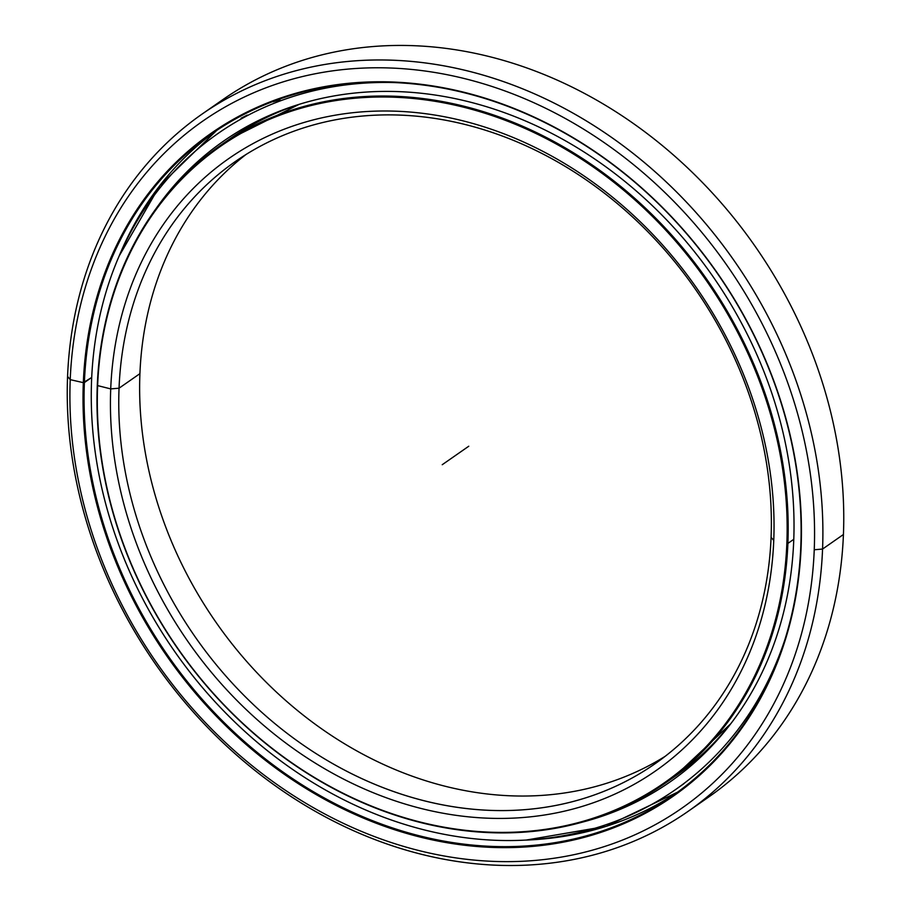 <?xml version="1.0" encoding="UTF-8"?>
<svg xmlns="http://www.w3.org/2000/svg" width="911" height="911" viewBox="0 0 911 911"><rect width="100%" height="100%" fill="white"/><g stroke="black" fill="none" stroke-linecap="round" stroke-linejoin="round"><path stroke-width="1.37" d="M220.405 145.475A388.735 322.619 55.1 0 1 595.156 167.032A388.735 322.619 55.1 0 1 787.89 543.411A388.735 322.619 -124.9 0 0 457.049 104.571A388.735 322.619 -124.9 0 0 97.283 385.512A388.735 322.619 55.1 0 1 220.405 145.475L229.526 139.121A388.735 322.619 55.1 0 1 299.32 104.264A388.735 322.619 -124.9 0 0 229.526 139.121L299.286 104.275M787.89 543.411L793.777 539.312L787.89 543.411A388.735 322.619 55.1 0 1 664.768 783.449A388.735 322.619 55.1 0 1 290.028 761.892A388.735 322.619 55.1 0 1 97.283 385.512L97.614 385.911A387.961 321.97 55.1 0 1 456.662 105.539A387.961 321.97 55.1 0 1 786.853 543.503A387.961 321.97 -124.9 0 0 456.662 105.539A387.961 321.97 -124.9 0 0 97.614 385.911A387.961 321.97 -124.9 0 0 427.806 823.874A387.961 321.97 -124.9 0 0 786.853 543.503A387.961 321.97 55.1 0 1 427.806 823.874A387.961 321.97 55.1 0 1 97.614 385.911L97.283 385.512A388.735 322.619 -124.9 0 0 428.136 824.353A388.735 322.619 -124.9 0 0 787.89 543.411M139.918 373.658A367.019 304.593 55.1 0 1 245.913 154.563A367.019 304.593 -124.9 0 0 139.918 373.658A367.019 304.593 -124.9 0 0 315.81 724.666A367.019 304.593 -124.9 0 0 665.087 756.369A367.019 304.593 55.1 0 1 315.81 724.666A367.019 304.593 55.1 0 1 139.918 373.658L119.045 388.2L110.721 388.906A373.203 309.729 -124.9 0 0 428.364 810.221A373.203 309.729 -124.9 0 0 773.746 540.508L771.082 537.274A367.019 304.593 55.1 0 1 431.415 802.523A367.019 304.593 55.1 0 1 119.045 388.2A367.019 304.593 -124.9 0 0 301.029 743.547A367.019 304.593 -124.9 0 0 654.838 763.908A367.019 304.593 -124.9 0 0 771.082 537.274A367.019 304.593 -124.9 0 0 589.11 181.915A367.019 304.593 -124.9 0 0 235.289 161.566A367.019 304.593 -124.9 0 0 119.045 388.2L139.918 373.658L119.045 388.2A367.019 304.593 55.1 0 1 458.711 122.951A367.019 304.593 55.1 0 1 771.082 537.274L773.746 540.508A373.203 309.729 -124.9 0 0 456.115 119.204A373.203 309.729 -124.9 0 0 110.721 388.906L119.045 388.2L110.721 388.906A373.203 309.729 55.1 0 1 456.115 119.204A373.203 309.729 55.1 0 1 773.746 540.508A373.203 309.729 55.1 0 1 428.364 810.221A373.203 309.729 55.1 0 1 110.721 388.906L97.283 385.512M670.075 779.657A388.701 322.585 55.1 0 1 654.713 789.233A388.701 322.585 -124.9 0 0 670.075 779.657M669.3 780.215A388.735 322.619 -124.9 0 0 673.901 777.094A388.735 322.619 -124.9 0 0 730.781 723.71A388.735 322.619 55.1 0 1 673.901 777.094A388.735 322.619 55.1 0 1 669.3 780.215M212.764 106.974A424.981 352.694 55.1 0 1 626.574 118.806A424.981 352.694 55.1 0 1 843.427 534.506A424.981 352.694 -124.9 0 0 632.724 123.042A424.981 352.694 -124.9 0 0 223.036 99.481L202.174 114.012A424.981 352.694 55.1 0 1 611.85 137.584A424.981 352.694 55.1 0 1 822.565 549.048L843.427 534.506L822.565 549.048A424.981 352.694 -124.9 0 0 460.864 69.304A424.981 352.694 -124.9 0 0 67.573 376.425A424.981 352.694 55.1 0 1 202.174 114.012M67.573 376.425L70.227 379.648A418.798 347.558 55.1 0 1 457.812 76.991A418.798 347.558 55.1 0 1 814.24 549.766L822.565 549.048L814.24 549.766A418.798 347.558 -124.9 0 0 457.812 76.991A418.798 347.558 -124.9 0 0 70.227 379.648A418.798 347.558 -124.9 0 0 426.667 852.423A418.798 347.558 -124.9 0 0 814.24 549.766A418.798 347.558 55.1 0 1 426.667 852.423A418.798 347.558 55.1 0 1 70.227 379.648L67.573 376.425A424.981 352.694 -124.9 0 0 429.263 856.169A424.981 352.694 -124.9 0 0 822.565 549.048A424.981 352.694 55.1 0 1 687.964 811.462A424.981 352.694 55.1 0 1 278.276 787.89A424.981 352.694 55.1 0 1 67.573 376.425L70.227 379.648L83.334 382.654A404.04 335.316 -124.9 0 0 427.213 838.758A404.04 335.316 -124.9 0 0 801.133 546.759L800.803 546.361A403.266 334.667 55.1 0 1 427.589 837.79A403.266 334.667 55.1 0 1 84.381 382.563L83.334 382.654L84.381 382.563A403.266 334.667 -124.9 0 0 284.323 773.006A403.266 334.667 -124.9 0 0 673.07 795.36A403.266 334.667 -124.9 0 0 800.803 546.361A403.266 334.667 -124.9 0 0 600.85 155.918A403.266 334.667 -124.9 0 0 212.104 133.553A403.266 334.667 -124.9 0 0 84.381 382.563L91.704 377.461L84.381 382.563A403.266 334.667 55.1 0 1 457.584 91.123A403.266 334.667 55.1 0 1 800.803 546.361L801.133 546.759A404.04 335.316 -124.9 0 0 457.254 90.656A404.04 335.316 -124.9 0 0 83.334 382.654A404.04 335.316 55.1 0 1 457.254 90.656A404.04 335.316 55.1 0 1 801.133 546.759A404.04 335.316 55.1 0 1 427.213 838.758A404.04 335.316 55.1 0 1 83.334 382.654L91.704 377.461M692.554 781.444A403.266 334.667 55.1 0 1 682.202 789.006A403.266 334.667 55.1 0 1 525.898 840.09A403.266 334.667 -124.9 0 0 682.202 789.006A403.266 334.667 -124.9 0 0 692.554 781.444M216.693 130.421A403.266 334.667 -124.9 0 0 119.125 256.105A403.266 334.667 55.1 0 1 216.693 130.421L159.846 185.593L119.204 255.923M678.399 791.659A403.3 334.701 -124.9 0 0 691.791 782.071A403.3 334.701 55.1 0 1 678.399 791.659M698.236 803.957A424.981 352.694 -124.9 0 0 708.826 796.92A424.981 352.694 -124.9 0 0 843.427 534.506A424.981 352.694 55.1 0 1 698.236 803.957M582.505 822.109A390.512 324.088 -124.9 0 0 670.029 781.945A390.512 324.088 -124.9 0 0 793.72 540.815A390.512 324.088 -124.9 0 0 600.098 162.716A390.512 324.088 -124.9 0 0 223.639 141.057A390.512 324.088 -124.9 0 0 155.622 209.245A390.512 324.088 55.1 0 1 552.351 133.701A390.512 324.088 55.1 0 1 793.72 540.815A390.512 324.088 55.1 0 1 582.505 822.109M91.578 380.274A399.94 331.911 55.1 0 1 218.241 133.325A399.94 331.911 55.1 0 1 396.285 82.628A399.94 331.911 -124.9 0 0 91.578 380.274A399.94 331.911 -124.9 0 0 383.383 817.121A399.94 331.911 -124.9 0 0 784.69 640.262A399.94 331.911 55.1 0 1 675.415 789.678A399.94 331.911 55.1 0 1 289.869 767.506A399.94 331.911 55.1 0 1 91.578 380.274M273.095 101.781L280.03 99.857M241.039 118.248L247.291 115.071M644.362 795.781C640.718 798.548 642.198 798.23 648.803 794.802M675.415 789.678L683.956 783.654M222.432 141.979L225.586 139.713M442.234 464.712L468.766 446.231M730.759 723.744L673.901 777.094L664.768 783.449M526.102 840.079L606.145 826.345L677.602 792.137M708.826 796.92L687.964 811.462M218.241 133.325L222.671 130.239"/></g></svg>
